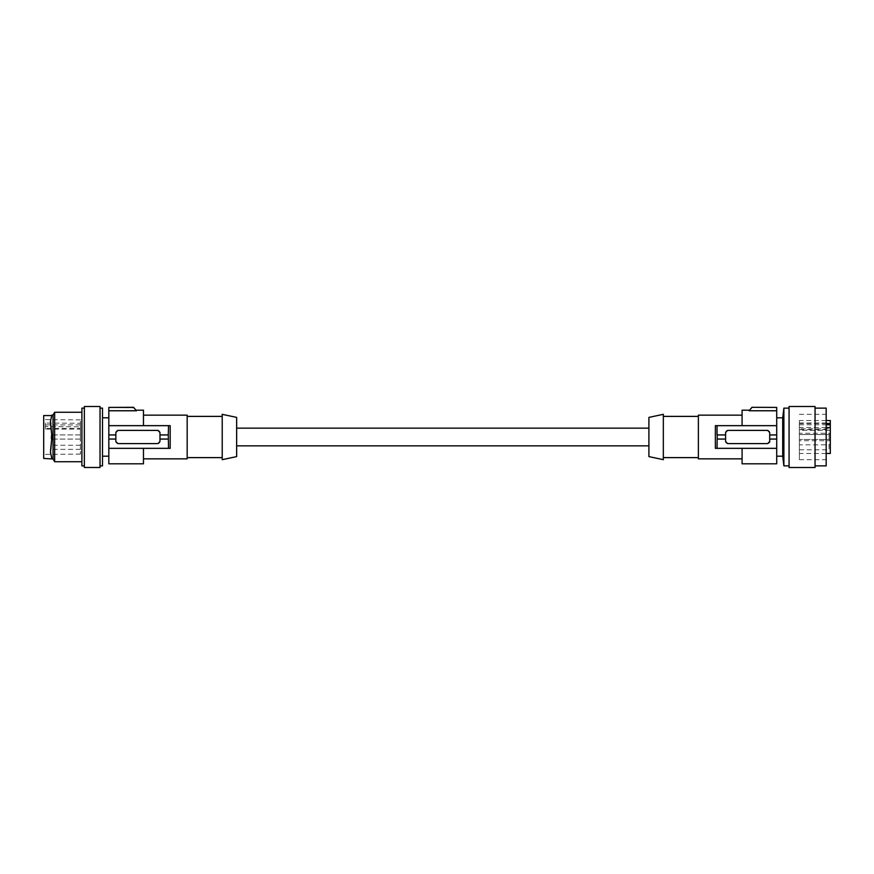 <?xml version="1.0" encoding="UTF-8"?>
<svg xmlns="http://www.w3.org/2000/svg" width="874" height="874" viewBox="0 0 874 874"><rect width="100%" height="100%" fill="white"/><g stroke="black" fill="none" stroke-linecap="round" stroke-linejoin="round"><path stroke-width="0.66" stroke-dasharray="4.37 3.28" d="M117.302 430.5A2.065 2.065 0 0 1 117.914 430.401L157.899 430.401A2.065 2.065 0 0 1 159.964 432.466L159.964 441.534A2.065 2.065 0 0 1 157.899 443.599L117.914 443.599A2.065 2.065 0 0 1 115.849 441.534L115.849 432.466L117.914 430.401L157.899 430.401L159.964 432.466L159.964 441.534L157.899 443.599L117.914 443.599L115.849 441.534L115.849 432.466A2.065 2.065 0 0 1 117.914 430.401L157.899 430.401A2.065 2.065 0 0 1 159.964 432.466L159.964 434.935L168.518 434.935L168.518 448.34L170.179 448.34L170.179 425.66L168.518 425.66L168.518 434.935L159.964 434.935L168.3 434.935M159.811 442.288A2.065 2.065 0 0 0 159.964 441.534L159.964 439.065L168.518 439.065L159.964 439.065L159.964 434.935M50.517 423.234L51.948 437L50.474 422.262L51.741 415.565M187.167 458.85L187.167 415.15M222.215 437L222.215 416.385L222.215 437M222.215 414.331L222.215 459.669M236.646 417.39L236.646 456.61M236.646 437L236.646 445.86L236.646 437M108.835 463.799L108.835 448.34L170.179 448.34L143.467 448.34L143.467 458.85L143.467 448.34L108.835 448.34L108.835 439.065L115.849 439.065L108.835 439.065L108.835 407.415L133.919 407.83M134.52 408.486L135.033 409.076M135.896 410.092L136.442 410.747M108.835 410.769L136.464 410.769L136.464 410.201M51.741 458.435L50.474 451.738L51.948 437L50.495 451.388L51.927 458.435L50.517 450.766M51.216 417.193L50.495 421.836L51.216 417.193M45.35 428.402L45.35 426.556L80.397 426.774L80.397 429.123L45.35 429.123L45.35 428.402L80.397 428.402M830.3 440.714L829.065 439.469L829.065 434.531L829.065 439.469L799.382 439.469L829.065 439.469L829.065 434.531L799.382 434.531L799.382 439.469L799.382 434.531L799.382 439.469L799.382 434.531L829.065 434.531L830.3 433.286L830.3 440.714L830.3 433.286L830.3 440.714L830.3 433.286L830.3 440.714L830.3 433.286L799.382 433.286L799.382 440.714L830.3 440.714L829.065 439.469L829.065 434.531L830.3 433.286M43.7 437L43.7 419.575L43.7 437M43.7 415.565L43.7 458.435M45.35 429.123L45.35 423.06L80.397 423.278L80.397 419.891L80.397 437L80.397 426.774M45.35 424.906L80.397 424.906L80.397 423.278M80.397 424.906L80.397 429.123M80.397 435.547L80.397 439.065L80.397 435.547M80.397 445.849L80.397 449.367L80.397 445.849M80.397 437L80.397 454.109L80.397 437M799.382 428.839L799.382 453.486L799.382 427.561L799.382 428.839L830.3 428.839L830.3 429.68L830.3 427.561L830.3 428.839M51.118 445.849L51.118 449.367L51.118 445.849M826.181 423.475L799.382 423.475M45.35 426.556L45.35 423.06M717.248 434.935L717.03 425.66L715.369 425.66L715.369 448.34L717.03 448.34L717.248 434.935L725.595 434.935L725.595 432.466L727.649 430.401A2.065 2.065 0 0 0 725.595 432.466L725.595 441.534L727.649 443.599L767.645 443.599L727.649 443.599A2.065 2.065 0 0 1 725.595 441.534A2.065 2.065 0 0 0 727.649 443.599L767.645 443.599A2.065 2.065 0 0 0 769.699 441.534L767.645 443.599A2.065 2.065 0 0 0 767.809 443.588M51.118 435.547L51.118 439.065L51.118 435.547M830.3 420.514L830.3 453.486M826.181 427.561L799.382 427.561M725.595 434.935L717.03 434.935L725.595 434.935L725.595 439.065L717.03 439.065L725.595 439.065L725.595 441.534L725.595 432.466A2.065 2.065 0 0 1 726.185 431.013M799.382 440.714L799.382 433.286M648.912 437L648.912 445.86L648.912 437M108.835 456.173L108.835 417.827L108.835 456.173M143.467 425.66L170.179 425.66L143.467 425.66L143.467 415.15L143.467 425.66L108.835 425.66L143.467 425.66L143.467 410.201M108.835 425.66L168.518 425.66M108.835 439.065L115.849 439.065L115.849 434.935L108.835 434.935L115.849 434.935L115.849 432.466A2.065 2.065 0 0 1 115.991 431.712M159.964 439.065L168.3 439.065M108.835 448.34L168.518 448.34M115.849 439.065L115.849 441.534A2.065 2.065 0 0 0 117.116 443.435M117.149 443.457A2.065 2.065 0 0 0 117.914 443.599L157.899 443.599A2.065 2.065 0 0 0 159.8 442.32M116.002 431.68A2.065 2.065 0 0 1 117.116 430.565M143.467 448.34L143.467 463.799M108.835 434.935L115.849 434.935M102.509 452.514L102.509 417.827L102.509 452.514M102.509 465.864L102.509 408.136M100.029 413.653L100.029 465.864L100.029 413.653M100.029 406.497L100.029 467.503M84.363 406.497L84.363 467.503M84.363 457.408L84.363 408.136L84.363 457.408M81.894 408.136L81.894 465.864M81.894 454.491L81.894 412.266L81.894 454.491M54.658 461.734L54.658 412.266M53.041 458.948L53.041 415.052M648.912 456.61L648.912 417.39M663.333 437L663.333 416.385L663.333 437M663.333 459.669L663.333 414.331M698.381 415.15L698.381 458.85M742.081 463.799L742.081 448.34L715.369 448.34L742.081 448.34L742.081 458.85L742.081 448.34L776.713 448.34L717.03 448.34M776.713 463.799L776.713 425.66L742.081 425.66L742.081 415.15L742.081 425.66L715.369 425.66L742.081 425.66L742.081 410.201M776.713 407.317L776.713 425.66L742.081 425.66M776.713 417.827L776.713 456.173L776.713 417.827M750.646 408.923L751.979 407.317L776.713 407.415M776.713 410.769L749.094 410.769L749.684 410.048M749.816 409.895L750.482 409.119M749.094 410.201L749.094 410.769M776.713 425.66L717.03 425.66M776.713 439.065L769.699 439.065L776.713 439.065L769.699 439.065L769.699 434.935L776.713 434.935L769.699 434.935L769.699 432.466L767.645 430.401L727.649 430.401A2.065 2.065 0 0 0 727.474 430.412M769.699 439.065L769.699 432.466A2.065 2.065 0 0 0 767.645 430.401L727.649 430.401L767.645 430.401A2.065 2.065 0 0 1 768.246 430.5M742.081 448.34L776.713 448.34M769.699 441.534L769.699 432.466A2.065 2.065 0 0 0 769.36 431.33M727.452 430.412A2.065 2.065 0 0 0 726.895 430.543M726.851 430.565A2.065 2.065 0 0 0 726.218 430.991M767.842 443.588A2.065 2.065 0 0 0 769.546 442.32M768.956 430.882A2.065 2.065 0 0 0 768.29 430.511M776.713 434.935L769.699 434.935M782.711 456.173L782.711 417.827M783.891 465.864L783.891 408.136M789.069 408.136L789.069 465.864L789.069 408.136M789.069 467.503L789.069 406.497M815.049 467.503L815.049 406.497M815.049 457.408L815.049 408.136L815.049 457.408M826.181 465.864L826.181 408.136M826.181 420.962L826.181 459.669L826.181 420.962M799.382 420.962L799.382 459.669L799.382 420.962M830.3 430.401L830.3 422.983L830.3 430.401L799.382 430.401L799.382 422.983L799.382 430.401M830.3 443.599L830.3 451.017L830.3 443.599L829.065 444.833L829.065 449.782L830.3 451.017M799.382 449.782L829.065 449.782L829.065 444.833L799.382 444.833L799.382 449.782L799.382 444.833M799.382 422.983L830.3 422.983M799.382 424.753L826.181 424.753M799.382 429.68L830.3 429.68M80.397 419.891L43.7 419.575M80.397 449.367L51.118 449.367M80.397 439.065L51.118 439.065L80.397 439.065M826.181 420.514L799.382 420.514M826.181 453.486L799.382 453.486M799.382 459.669L826.181 459.669M80.397 445.248L51.118 445.248M799.382 414.331L826.181 414.331M80.397 434.935L51.118 434.935L80.397 434.935M80.397 454.109L43.7 454.425"/><path stroke-width="1.31" d="M168.3 434.935L168.518 425.66L170.179 425.66L170.179 448.34L168.518 448.34L168.3 434.935L159.964 434.935L159.964 432.466L157.899 430.401L117.914 430.401L115.849 432.466L115.849 441.534L117.914 443.599L157.899 443.599L159.964 441.534L159.964 439.065L168.3 439.065M143.467 415.15L187.167 415.15L187.167 458.85L143.467 458.85M222.215 459.669L222.215 414.331L236.646 417.39L236.646 456.61L222.215 459.669M133.919 407.83L134.52 408.486M136.442 410.747L133.569 407.317L108.835 407.415L133.547 407.415M50.517 423.234L51.927 437L50.517 450.766M51.741 415.565L43.7 415.565L43.7 458.435L51.948 458.948L50.474 452.524L51.948 437L50.474 421.213L51.741 415.565M826.181 453.486L830.3 453.486L830.3 423.475L826.181 423.475M830.3 423.475L830.3 420.514L826.181 420.514M830.3 427.561L826.181 427.561M752.011 407.415L749.094 410.769L751.979 407.317L776.713 407.415L776.713 410.769L749.094 410.769M717.248 434.935L717.03 448.34L715.369 448.34L715.369 425.66L717.03 425.66L717.03 434.935L725.595 434.935L725.595 432.466L727.649 430.401L767.645 430.401L769.699 432.466L769.699 441.534L767.645 443.599L727.649 443.599L725.595 441.534L725.595 439.065L717.248 439.065L725.595 439.065L725.595 434.935M143.467 448.34L143.467 463.799L108.835 463.799L108.835 448.34L168.518 448.34M108.835 407.415L108.835 448.34M108.835 410.769L136.464 410.769L133.569 407.317M136.464 410.201L143.467 410.201L143.467 425.66M159.964 439.065L159.964 434.935M108.835 434.935L115.849 434.935M108.835 439.065L115.849 439.065M108.835 425.66L168.518 425.66M108.835 417.827L102.509 417.827M108.835 456.173L102.509 456.173M100.029 408.136L102.509 408.136L102.509 465.864L100.029 465.864M100.029 459.309L100.029 406.497L84.363 406.497L84.363 467.481L100.029 467.503L100.029 459.309M84.363 465.864L81.894 465.864L81.894 408.136L84.363 408.136M51.948 458.948L53.041 458.948L53.041 415.052L54.658 412.266L54.658 461.734L81.894 461.734M51.948 415.063L53.041 415.052M648.912 417.39L648.912 456.61L663.333 459.669L663.333 414.331L648.912 417.39M742.081 458.85L698.381 458.85L698.381 415.15L742.081 415.15M742.081 448.34L742.081 463.799L776.713 463.799L776.713 410.769M751.979 407.317L776.713 407.415M742.081 425.66L742.081 410.201L749.094 410.201M776.713 448.34L717.03 448.34M769.546 442.32A2.065 2.065 0 0 0 769.699 441.534M776.713 425.66L717.03 425.66M776.713 434.935L769.699 434.935M776.713 439.065L769.699 439.065M776.713 417.827L782.711 417.827L782.711 456.173L776.713 456.173M789.069 408.136L783.891 408.136L783.891 465.864L789.069 465.864M789.069 435.94L789.069 467.503L815.049 467.503L815.049 406.497L789.069 406.497L789.069 435.94M815.049 408.136L826.181 408.136L826.181 465.864L815.049 465.864M826.181 424.753L830.3 424.753M222.215 416.385L187.167 416.385M236.646 445.86L648.912 445.86M663.333 416.385L698.381 416.385M782.711 456.173L783.891 465.864M782.711 417.827L783.891 408.136M236.646 428.14L648.912 428.14M53.041 458.948L54.658 461.734M54.658 412.266L81.894 412.266M222.215 457.615L187.167 457.615M663.333 457.615L698.381 457.615"/></g></svg>
